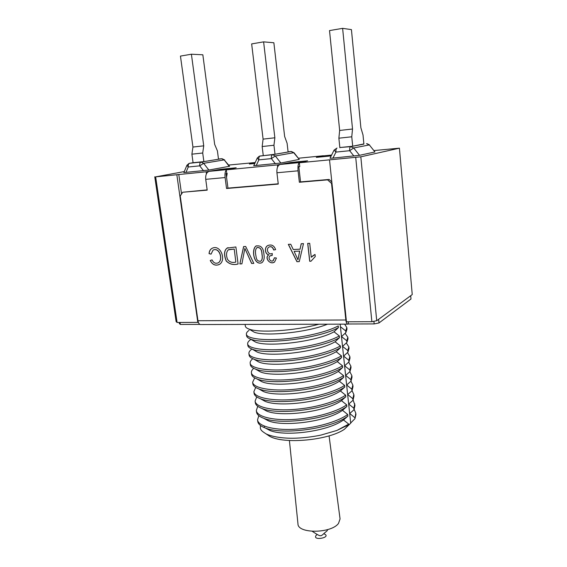 <?xml version="1.0" encoding="UTF-8"?>
<svg xmlns="http://www.w3.org/2000/svg" width="567" height="567" viewBox="0 0 567 567"><rect width="100%" height="100%" fill="white"/><g stroke="black" fill="none" stroke-linecap="round" stroke-linejoin="round"><path stroke-width="0.85" d="M277.617 166.946L277.376 164.905L291.062 162.424L307.605 160.815L299.333 162.772L299.759 166.599L298.83 166.684L299.745 166.45M298.83 166.684L300.538 181.894L329.094 179.448L327.584 179.852L331.532 183.417L345.842 319.994L197.947 320.731L180.235 196.019L182.702 192.241L207.189 190.143L205.729 179.342C205.41 174.905 206.572 172.24 209.209 171.347L219.11 169.661L232.194 168.286L226.609 169.788M226.304 170.029C225.134 171.454 224.738 173.963 225.113 177.549L226.538 188.492L227.955 188.116L226.063 173.573L226.743 173.424M226.063 173.573L226.757 173.509L226.283 169.852L236.177 167.782L220.974 169.264L206.147 171.801L155.649 176.854L184.275 171.581M299.333 162.772L360.818 156.818L376.722 320.731L412.237 294.571L399.423 148.171L360.818 156.818M399.423 148.171L374.064 150.56M298.355 158.236L323.374 155.741L316.308 157.385L331.178 155.911M254.781 163.48L249.367 164.019L255.072 162.842M228.65 165.054L255.214 162.531M277.376 164.905L226.283 169.852M155.649 176.854L177.095 322.467L197.819 322.382L176.847 174.806M198.28 322.162L197.819 322.382M181.553 193.999L178.782 174.459M206.423 173.828L206.147 171.801M177.095 322.467L176.124 321.631L154.763 176.784M329.533 160.022L346.465 321.794L371.867 321.695L355.729 157.491M371.867 321.695L376.722 320.731M336.862 430.466L348.797 424.662L348.74 424.116L336.862 430.466L321.12 435.038C317.003 436.037 305.698 437.816 296.633 438.142C284.747 438.674 272.791 437.1 266.051 433.861C261.011 430.658 259.806 429.495 260.544 425.541M257.538 419.835L257.744 421.387C258.098 424.024 260.636 426.235 265.363 428.021C282.394 435.151 330.32 429.141 347.422 416.44L347.883 416.121L347.713 414.512C336.685 422.323 314.068 428.376 293.203 429.347C272.968 430.247 258.035 425.874 257.538 419.835L258.821 415.682M355.785 413.201L355.934 414.583L354.935 418.701L355.785 413.201L354.198 409.409M354.829 417.673L349.711 413.485L353.999 409.799L354.97 405.426L353.135 400.061M256.327 410.508L256.525 412.06C256.858 414.52 259.232 416.589 263.655 418.269C280.445 425.413 329.902 419.197 346.855 406.475L346.685 404.866C335.607 412.507 312.92 418.481 292.005 419.523C271.735 420.501 256.794 416.341 256.327 410.508L257.758 406.312M353.999 409.799L353.836 408.219L354.807 403.867M353.836 408.219L348.705 404.037L353 400.309L353.992 396.057L353.829 394.483L352.057 390.67M255.1 401.124L255.306 402.69C255.618 404.98 257.836 406.915 261.961 408.488C278.333 415.54 328.619 409.346 345.82 396.787L345.65 395.171C334.523 402.634 311.772 408.538 290.807 409.65C270.487 410.699 255.547 406.759 255.1 401.124L256.716 396.893M353 400.309L352.837 398.721L353.829 394.483M352.837 398.721L347.699 394.547L352.001 390.769L353.007 386.637L352.837 385.057L350.952 381.222M253.874 391.705L254.08 393.278C254.37 395.397 256.44 397.198 260.281 398.672C276.221 405.611 327.329 399.437 344.779 387.048L344.608 385.418C333.431 392.711 310.61 398.537 289.609 399.735C269.24 400.855 254.285 397.127 253.874 391.705L255.689 387.424M352.001 390.769L351.831 389.175L352.837 385.057M351.831 389.175L346.685 385.007L350.994 381.187L352.015 377.168L351.845 375.588L349.811 371.711M252.641 382.236L252.847 383.816C253.116 385.78 255.044 387.452 258.616 388.82C274.095 395.638 326.032 389.465 343.737 377.261L343.559 375.63C332.333 382.739 309.447 388.487 288.397 389.763C267.985 390.954 253.024 387.445 252.641 382.236L254.689 377.906M350.994 381.187L350.824 379.585L351.845 375.588M350.824 379.585L345.664 375.418L349.981 371.555L351.016 367.657L350.853 366.069L348.655 362.157M251.401 372.725L251.613 374.312C251.861 376.127 253.647 377.665 256.964 378.94C271.969 385.61 324.735 379.436 342.681 367.43L342.511 365.786C331.234 372.717 308.271 378.387 287.178 379.734C266.731 381.01 251.762 377.721 251.401 372.725C251.245 371.307 252.017 369.847 253.725 368.33M349.981 371.555L349.811 369.946L350.853 366.069M349.811 369.946L344.637 365.786L348.967 361.881L350.016 358.103L349.846 356.508L347.479 352.575M250.16 363.163L250.366 364.758C250.6 366.424 252.251 367.848 255.32 369.025C269.835 375.531 323.424 369.351 341.625 357.543L341.447 355.892C330.129 362.639 307.094 368.238 285.959 369.663C265.462 371.009 250.486 367.948 250.16 363.163C250.004 361.732 250.883 360.251 252.804 358.713M348.967 361.881L348.797 360.258L349.846 356.508M348.797 360.258L343.609 356.104L347.94 352.15L349.01 348.499L348.84 346.898L346.288 342.957M248.906 353.553L249.119 355.162C249.331 356.686 250.855 357.99 253.69 359.074C267.695 365.403 322.106 359.202 340.569 347.606L340.391 345.948C329.016 352.511 305.911 358.025 284.726 359.535C264.187 360.959 249.204 358.124 248.906 353.553C248.757 352.107 249.763 350.604 251.925 349.031M347.94 352.15L347.769 350.526L348.84 346.898M347.769 350.526L342.574 346.38L346.912 342.376L348.003 338.846L347.833 337.237L345.083 333.304M253.059 339.846L252.528 340.143M247.651 343.9L247.857 345.516C248.055 346.905 249.466 348.095 252.074 349.088C265.547 355.218 320.787 348.996 339.498 337.62L339.321 335.955C327.896 342.333 304.727 347.769 283.493 349.357C262.911 350.853 247.914 348.251 247.651 343.9C247.51 342.581 248.452 341.192 250.472 339.746M346.912 342.376L346.742 340.746L347.833 337.237M346.742 340.746L341.54 336.6L345.884 332.553L346.983 329.151L346.813 327.528L344.63 324.154M246.383 334.204L246.595 335.82C246.78 337.082 248.07 338.166 250.465 339.073C263.4 344.984 319.455 338.726 338.428 327.584L338.244 325.912C326.776 332.106 303.529 337.457 282.253 339.123C261.621 340.703 246.624 338.329 246.383 334.204C246.255 332.999 247.127 331.738 248.991 330.412M345.884 332.553L345.707 330.915L346.813 327.528M245.114 324.416L245.327 326.082C245.497 327.223 246.673 328.201 248.863 329.016C258.382 333.07 293.904 331.1 318.881 324.225M351.115 422.543L354.935 418.701M265.335 428.014L269.977 430.495C285.272 436.873 327.924 431.494 343.482 419.949L348.74 424.116M263.903 418.403L268.34 420.813C283.302 427.142 326.776 421.756 342.511 410.31L347.713 414.512M262.493 408.779L266.71 411.096C281.31 417.347 325.508 411.975 341.469 400.663L346.685 404.866M261.089 399.118L265.094 401.344C279.311 407.496 324.232 402.138 340.42 390.975L345.65 395.171M259.693 389.423L263.492 391.556C277.306 397.602 322.956 392.251 339.371 381.23L344.608 385.418M258.297 379.699L261.897 381.733C275.3 387.651 321.666 382.3 338.315 371.442L343.559 375.63M256.908 369.932L260.31 371.874C273.28 377.657 320.369 372.285 337.252 361.604L342.511 365.786M255.526 360.13L258.736 361.987C271.26 367.607 319.072 362.221 336.181 351.717L341.447 355.892M254.144 350.293L257.17 352.057C269.233 357.508 317.761 352.093 335.104 341.781L340.391 345.948M252.769 340.427L255.611 342.099C267.199 347.358 316.443 341.908 334.027 331.794L339.321 335.955M345.707 330.915L340.491 326.776M251.394 330.518L254.059 332.099C264.144 336.571 306.506 332.801 327.485 324.204M347.883 416.121L343.545 419.906M346.855 406.475L342.511 410.31M345.82 396.787L341.469 400.663M344.779 387.048L340.42 390.975M343.737 377.261L339.371 381.23M342.681 367.43L338.315 371.442M341.625 357.543L337.252 361.604M340.569 347.606L336.181 351.717M339.498 337.62L335.104 341.781M338.428 327.584L334.027 331.794M264.583 426.214L264.243 426.944M266.043 433.861L269.594 436.25C283.819 444.493 328.747 440.311 344.552 429.176L348.797 424.662M350.874 423.017L345.154 428.532M276.42 258.049L274.577 261.989C270.261 265.321 264.045 257.801 268.694 254.909L268.843 254.824C264.832 254.399 264.194 247.205 267.709 245.61C271.48 244.115 274.116 245.461 275.612 249.643L273.712 250.012C272.514 246.95 270.87 246.007 268.786 247.177C265.717 249.14 268.29 255.526 272.238 253.47L272.245 255.356L270.147 255.908C267.319 257.453 270.594 262.727 273.273 260.586L274.442 257.765L276.42 258.049M300.056 249.189L301.212 243.725L303.494 243.612L299.263 261.607L296.938 261.699L288.32 244.363L290.751 244.242L293.238 249.501L300.056 249.189L301.283 243.725M310.985 261.217L309.695 261.267L307.69 243.406L309.702 243.307L311.262 257.262L315.018 254.448L315.252 256.567L310.985 261.217M298.072 170.816L276.93 172.772C276.646 168.137 277.724 165.366 280.169 164.465L292.834 162.368L304.961 161.262L299.582 162.58C298.199 163.388 297.696 166.131 298.072 170.816L299.362 182.262L327.584 179.852M276.93 172.772L278.262 184.069L226.538 188.492M263.917 254.179C264.633 257.907 263.995 260.714 261.997 262.62C254.073 266.15 251.075 249.919 255.83 246.113C260.7 244.958 263.4 247.651 263.917 254.179M239.862 263.931L243.604 246.581L245.688 246.482L253.803 263.386L251.606 263.471L244.873 248.417L241.903 263.853L239.862 263.931L243.682 246.581M235.879 246.964L238.097 264.002C233.476 265.243 229.515 264.243 226.212 261.011C223.774 254.874 224.036 250.586 226.984 248.148L235.879 246.964M210.244 260.494L212.072 259.892C213.589 263.045 215.751 263.974 218.536 262.684C223.263 259.367 219.309 246.957 213.057 250.111L211.066 254.129L209.06 253.647C209.216 251.301 210.088 249.6 211.675 248.537C220.414 243.399 226.63 260.133 219.521 264.342C215.524 266.129 212.434 264.846 210.244 260.494M300.538 181.894L299.362 182.262M182.702 192.241L207.153 189.895M227.955 188.116L278.227 183.807M331.823 181.922L329.094 179.448M227.19 173.41L226.538 177.216M331.241 155.79L318.555 157.002L323.24 155.89M254.824 163.381L251.918 163.615L255.022 162.942M378.99 322.956L410.99 299.007L410.699 295.705L378.636 319.32L378.99 322.956L374.177 323.92L373.915 321.291M348.244 321.787L348.478 323.991L374.177 323.92M180.037 322.453L180.327 324.444L179.349 323.601L179.179 322.46M180.327 324.444L199.931 324.395M197.947 320.731C198.33 322.935 199.137 324.204 200.378 324.537L200.881 324.537M331.964 183.297L331.532 183.417M348.478 323.991L347.741 324.147C346.784 323.792 346.146 322.403 345.842 319.994M311 261.181L309.695 261.267M309.766 261.231L307.768 243.399M313.147 255.568L311.262 257.262M313.225 255.533L315.018 254.448M299.27 261.571L296.938 261.699M297.016 261.663L288.412 244.363M294.124 251.365L297.958 259.821L299.645 251.11L294.124 251.365L299.645 251.11M299.723 251.082L297.958 259.821M273.904 262.372C269.304 264.548 264.583 257.432 268.779 254.874L268.843 254.824M268.921 254.789C264.909 254.363 264.279 247.169 267.794 245.575L268.404 245.284M275.605 249.629L273.712 250.012M273.79 249.983C272.777 247.169 271.281 246.142 269.318 246.907M272.245 255.32L270.764 255.589M272.925 260.777L274.527 257.829M260.579 261.295L260.948 261.111C262.287 259.92 262.656 257.631 262.046 254.25C261.883 249.615 260.324 247.347 257.368 247.446M261.961 254.278C261.77 249.459 260.14 247.226 257.071 247.581C255.377 248.998 255.022 251.876 256.008 256.227C256.362 259.977 257.978 261.621 260.863 261.146C262.202 259.955 262.571 257.666 261.961 254.278M261.486 262.89C253.683 265.016 251.472 249.792 255.915 246.078L256.433 245.83M253.789 263.357L251.606 263.471M251.691 263.442L244.873 248.417M241.911 263.825L239.947 263.903M238.09 263.974C233.484 265.214 229.543 264.201 226.276 260.933C223.866 254.803 224.135 250.529 227.076 248.119L228.054 247.644M234.143 249.076L228.317 249.82C226.261 251.996 225.985 255.15 227.495 259.289C229.451 262.089 232.229 263.017 235.844 262.074L234.228 249.048L228.898 249.565M234.228 249.048L235.844 262.074M217.99 262.946L218.621 262.649C223.044 259.509 219.918 247.708 213.667 249.841M211.073 254.073L209.06 253.647M209.145 253.619C209.308 251.266 210.18 249.565 211.767 248.509L212.76 248.027M218.77 264.704C215.12 265.831 212.334 264.498 210.428 260.692M343.503 419.934L347.422 416.44M340.165 324.168L350.69 423.152M329.066 435.853L340.065 518.925L338.506 523.405C331.248 533.604 297.661 533.859 297.966 523.865L289.411 440.509M316.967 534.709L315.968 535.524C312.396 541.336 332.347 537.275 324.09 533.873M203.872 161.609L218.508 159.221L217.409 150.865L214.666 144.394L202.844 54.793L191.405 54.219L180.455 56.09L192.936 147.051L191.894 154.174L202.71 153.005L203.872 161.609L193.071 162.722M191.894 154.174L193.099 162.906M191.405 54.219L203.737 145.832L202.71 153.005M192.936 147.051L203.737 145.832M275.016 154.252L288.1 151.991L287.1 143.26L284.634 136.47L273.868 42.759L263.612 41.866L251.656 43.907L263.095 139.121L262.167 146.534L273.953 145.251L275.016 154.252L259.346 156.166L257.298 157.995L258.857 159.873C258.694 157.676 259.098 156.379 260.069 155.996L272.55 154.706C271.6 155.096 271.203 156.393 271.366 158.611L275.342 155.982L272.55 154.706L291.013 151.509L294.103 152.821L299.256 159.377L293.706 152.721L275.342 155.982L280.849 163.02L298.993 159.455M262.167 146.534L263.272 155.663M263.612 41.866L274.86 137.788L273.953 145.251M263.095 139.121L274.86 137.788M363.015 134.981L363.886 144.117L352.702 146.229L351.767 136.796L338.875 138.192L339.654 130.46L329.519 30.59L342.624 28.35L351.427 29.612L360.888 127.837L363.015 134.981M339.853 147.76L338.875 138.192M351.767 136.796L352.525 129.007L339.654 130.46M352.525 129.007L342.624 28.35M257.255 158.087L253.747 165.72L280.849 163.02M374.95 151.949L369.351 144.925L374.95 151.949L359.528 155.323L332.957 158.087L335.969 152.091L349.662 150.702L353.68 147.966L350.668 146.64C349.853 147.03 349.52 148.384 349.662 150.702L353.893 156.038M334.062 150.163L330.008 158.25L332.957 158.087M352.702 146.229L339.831 147.555M186.897 165.344L183.857 172.566L208.862 170.057L229.585 166.251L224.213 159.887L229.231 166.358M225.113 177.549L205.729 179.342M280.169 164.465L299.582 162.58M209.209 171.347L227.013 169.618M331.61 155.053L323.091 155.904M275.356 163.714L271.366 158.611L258.857 159.873L256.227 165.578M291.126 151.495L288.079 151.814M366.537 143.657L369.351 144.925L353.68 147.966L359.528 155.323M334.105 150.078L335.969 152.091C335.82 149.787 336.167 148.441 337.004 148.051L334.105 150.078M339.824 147.526L350.668 146.64L363.872 143.933M193.071 162.708L189.052 163.388L186.94 165.252L188.258 167.003C188.074 164.898 188.528 163.657 189.605 163.268L201.058 162.084C199.995 162.474 199.549 163.728 199.726 165.847L203.645 163.317L201.058 162.084L221.704 158.717L224.213 159.887L203.645 163.317L208.862 170.057M203.503 170.731L199.726 165.847L188.258 167.003L185.955 172.446M221.853 158.703L218.486 159.051M269.977 430.495L265.363 428.021M268.34 420.813L263.655 418.269M266.71 411.096L261.961 408.488M265.094 401.344L260.281 398.672M263.492 391.556L258.616 388.82M261.897 381.733L256.964 378.94M260.31 371.874L255.32 369.025M258.736 361.987L253.69 359.074M257.17 352.057L252.074 349.088M255.611 342.099L250.465 339.073M254.059 332.099L248.863 329.016M347.741 324.147L200.378 324.537M327.839 529.535L326.89 531.038C319.958 536.311 322.694 538.118 312.318 531.364M294.06 152.771L291.41 151.495M369.585 144.946L367.005 143.657M224.702 159.965L222.009 158.703"/></g></svg>
